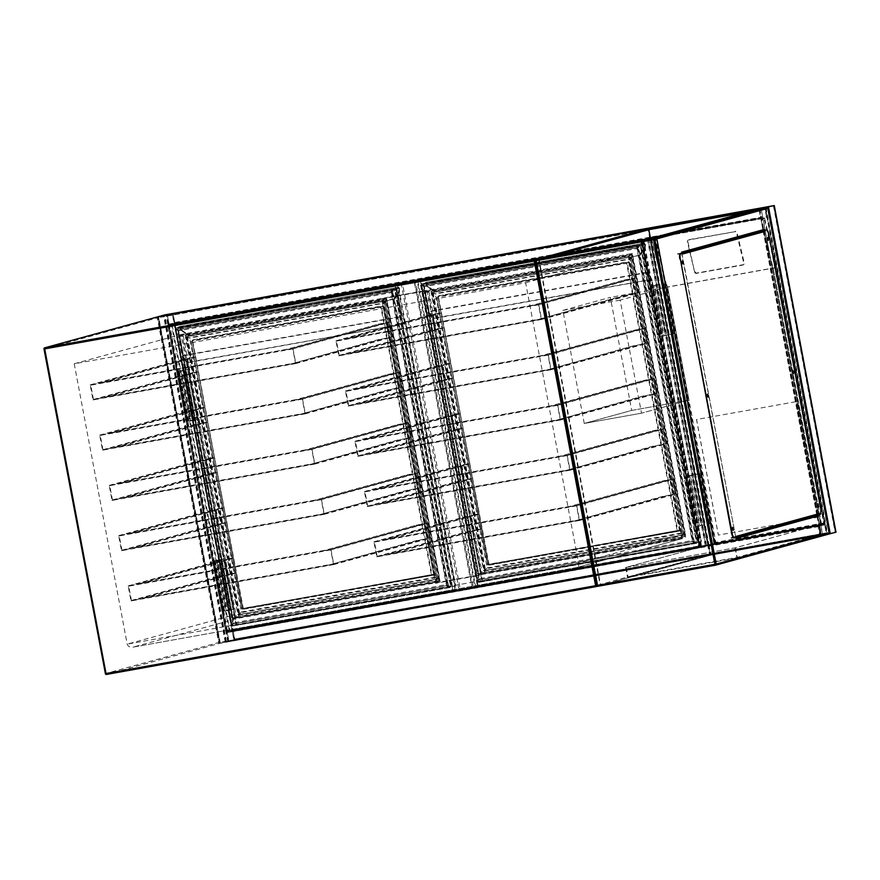 <?xml version="1.0" encoding="UTF-8"?>
<svg xmlns="http://www.w3.org/2000/svg" width="880" height="880" viewBox="0 0 880 880"><rect width="100%" height="100%" fill="white"/><g stroke="black" fill="none" stroke-linecap="round" stroke-linejoin="round"><path stroke-width="0.66" stroke-dasharray="4.4 3.3" d="M699.842 547.701L226.479 632.621L168.234 324.379L641.597 239.459L699.842 547.701L226.006 632.753L167.761 324.511L641.124 239.591L699.369 547.833M576.895 567.512L133.045 647.13C129.932 647.504 127.985 646.503 127.204 644.149L74.217 363.748L525.624 282.755L578.611 563.167L127.204 644.149L233.97 614.856L180.994 334.444L632.401 253.462L685.377 533.863L578.611 563.167C578.908 565.609 578.303 567.061 576.818 567.523L682.319 538.571L238.546 618.189L133.045 647.13L576.895 567.512L682.649 538.505A4.092 3.872 -105.3 0 0 685.377 533.863M233.97 614.856A4.092 3.872 -105.3 0 0 238.546 618.189M74.217 363.748L180.994 334.444M525.624 282.755L632.401 253.462M426.976 290.323L480.711 574.739L440.154 582.021L386.408 297.594L426.976 290.323L422.224 291.621L475.97 576.048L480.711 574.739M475.97 576.048L435.413 583.319L381.667 298.892L386.408 297.594M381.667 298.892L422.224 291.621M435.413 583.319L440.154 582.021M663.63 288.816L651.937 239.943L663.63 288.816L711.909 544.346L824.505 523.875L818.807 525.437L820.699 535.491L826.408 533.929L825.011 524.799L823.68 522.962L715.836 542.311L667.612 287.1L620.147 300.113L641.509 413.182L584.243 423.445L631.697 410.432L610.335 297.363L562.881 310.387L584.243 423.445L631.697 410.432L688.963 400.158L667.601 287.089L610.335 297.363M620.147 300.113L562.881 310.387M688.963 400.158L641.509 413.182L688.963 400.158L631.697 410.432M401.071 282.964L458.997 589.501L460.262 589.237L402.347 282.711L395.065 284.614L414.15 281.193L472.065 587.719L452.98 591.151L395.065 284.614M458.997 589.501L452.98 591.151M402.347 282.711L419.518 279.62L477.444 586.157L460.262 589.237M477.444 586.157L478.126 586.058L420.156 279.543L414.15 281.193M420.156 279.543L419.518 279.62M478.082 586.069L472.065 587.719M641.509 413.182L584.243 423.445M225.159 641.795L234.762 640.068L219.417 643.379L225.159 641.795L163.449 315.161M233.871 640.222L220.044 643.258L233.871 640.222L172.161 313.621M824.813 524.854L818.928 526.075L820.589 534.864L826.287 533.302L824.813 524.854L233.112 631.004L234.586 639.452L228.899 641.014L227.227 632.225L233.112 631.004M820.589 534.864L228.899 641.014L820.589 534.864M829.026 534.028L820.655 535.513L826.408 533.929L835.945 532.202M234.828 638.99L234.707 640.079L228.998 641.652L228.503 640.728L227.117 631.598L232.815 630.025L234.828 638.99L826.529 532.84M827.002 533.819L835.373 532.312L821.293 535.392L827.002 533.819L765.38 207.724M766.469 216.722L764.808 207.922L759.11 209.484L760.771 218.284L169.07 324.434L167.409 315.634L173.107 314.072L174.768 322.872M762.949 229.823L758.945 208.89L760.881 218.911L766.59 217.349L765.193 208.208L826.408 533.929L234.707 640.079L172.986 313.445M234.762 640.068L173.041 313.434L174.889 323.499L169.191 325.061L760.892 218.911L169.191 325.061L167.211 315.084M705.804 545.171L714.175 543.664L700.095 546.744L705.804 545.171L647.889 238.645L642.18 240.207L656.26 237.138L647.889 238.645M705.21 545.281L714.802 543.554L699.468 546.865L705.21 545.281L647.295 238.744L641.542 240.328L656.194 237.116L714.12 543.653M647.295 238.744L656.194 237.116M772.893 269.214L761.211 220.341L773.377 269.126L821.084 524.238L712.294 543.763L664.103 288.728M821.656 524.656L773.377 269.126M715.836 542.311L714.758 543.565L711.909 544.346M818.62 517.11L718.41 535.084L696.575 419.507L796.785 401.533L818.543 517.132L718.333 535.106L696.498 419.529L796.708 401.555L818.543 517.132M694.65 272.173L687.379 241.758A1.54 1.43 50.5 0 1 688.457 240.031L734.745 231.726A1.54 1.43 -129.5 0 1 736.527 232.936L743.798 263.351A1.54 1.43 50.5 0 1 742.72 265.078L696.432 273.383A1.54 1.43 50.5 0 1 694.65 272.173L687.841 241.373A1.54 1.43 50.5 0 1 688.93 239.646L734.745 231.726M775.456 267.751L667.612 287.1L665.06 280.588L714.758 543.565L824.549 523.809L775.269 263.021L775.456 267.751L823.68 522.962M824.516 523.875L232.815 630.025L824.505 523.875L774.818 260.898L764.533 217.91L654.775 237.6L665.06 280.588M774.818 260.898L775.269 263.021M821.084 524.238L824.087 523.424L775.764 267.674L763.906 218.108L655.116 237.633L666.974 287.199L715.297 542.938L712.294 543.763M763.906 218.108L761.211 220.341M764.533 217.91L761.684 220.253M651.937 239.943L654.775 237.6M652.41 239.866L655.116 237.633M824.087 523.424L715.297 542.938M775.764 267.674L666.974 287.199M695.123 271.777A1.54 1.43 50.5 0 0 696.905 272.998L743.193 264.693A1.54 1.43 50.5 0 0 744.271 262.966L736.989 232.551A1.54 1.43 -129.5 0 0 735.207 231.341M767.8 239.91L767.514 238.304M767.371 239.129L767.261 240.031L767.371 239.129M792.968 373.076L792.671 371.47M792.539 372.295L792.429 373.197L792.539 372.295M818.125 506.242L817.839 504.636M817.696 505.461L817.586 506.363L817.696 505.461M732.71 529.683L732.424 528.077M732.281 528.902L732.171 529.804L732.281 528.902M707.542 396.506L707.256 394.911M707.124 395.736L707.003 396.638L707.124 395.736M682.385 263.34L682.099 261.734M681.956 262.57L681.846 263.472L681.956 262.57M757.724 209.11L647.405 239.91L539.088 259.347L600.622 584.969L597.3 585.882L715.638 564.652L654.104 239.019L535.766 260.249L597.3 585.882M828.982 534.039L767.261 207.405L828.982 534.039L819.346 535.249L709.027 566.038L597.036 586.245M538.516 258.929L600.237 585.563M708.939 565.543L600.622 584.969M819.445 535.755L709.027 566.038M819.346 535.249L822.69 534.644L761.156 209.022L757.812 209.616M735.801 537.537L681.879 253.077A1.023 0.968 74.7 0 1 682.044 253.055M764.302 230.505L818.048 514.965M539.088 259.347L535.766 260.249M761.002 209.066L767.679 207.867L829.213 533.489L822.525 534.688L761.156 209.022M817.553 514.987L763.84 230.681M763.642 229.636L681.373 252.153L735.966 538.461M829.213 533.489L715.638 564.652M767.679 207.867L654.104 239.019M682.649 263.824L681.703 262.68L682.176 261.195M707.806 396.99L706.86 395.846L707.333 394.361M732.974 530.156L732.017 529.012L732.501 527.527M818.389 506.726L817.443 505.582L817.916 504.097M793.221 373.56L792.275 372.416L792.759 370.931M768.064 240.394L767.118 239.25L767.591 237.765M736.395 536.316A1.023 0.968 74.7 0 1 736.076 537.273L736.582 537.328M682.363 252.989L682.385 253.121A1.023 0.968 74.7 0 1 683.034 253.902M817.696 514.888L817.531 514.008L735.911 536.404L736.076 537.273A1.023 0.968 74.7 0 1 735.625 537.493L731.071 537.724L817.531 514.008M736.109 537.416L734.206 537.933M682.099 253.055A1.023 0.968 74.7 0 1 682.385 253.121L682.55 253.99L764.17 231.594L764.005 230.725M768.889 234.575L768.416 234.663A5.115 1.639 79.8 0 0 765.974 230.054M768.416 234.663L820.732 508.948M820.105 514.415L819.621 514.492A5.115 1.639 79.8 0 0 820.259 509.036M819.621 514.492L817.729 515.02M764.17 231.594L757.559 232.342L677.523 254.298L682.55 253.99M679.118 254.089L681.879 253.077M681.945 252.56L677.523 254.298M679.019 253.583L677.424 253.803M735.911 536.404L732.666 537.504M814.286 515.119L817.245 515.108M731.071 537.724L811.118 515.757M814.385 515.614L811.206 516.263M731.17 538.219L732.765 538.01M818.4 525.03L735.361 547.811L625.614 567.501L708.653 544.72L818.4 525.03L820.303 535.073L737.264 557.865L627.506 577.544L710.556 554.763L820.303 535.073M817.773 525.151L735.042 547.855L626.241 567.369L708.972 544.676L817.773 525.151L819.577 534.699L736.846 557.403L628.045 576.917L710.776 554.224L819.577 534.699M735.361 547.811L737.264 557.865M625.614 567.501L627.506 577.544M708.653 544.72L710.556 554.763M735.042 547.855L736.846 557.403M626.241 567.369L628.045 576.917M708.972 544.676L710.776 554.224M414.469 281.105L472.384 587.642L699.039 546.975L641.124 240.438L417.076 280.39L474.991 586.916L701.657 546.26L643.731 239.723L417.076 280.39M685.597 537.174L632.137 254.265L427.911 290.895L481.371 573.815L682.44 538.043L628.98 255.123L424.743 291.764L478.203 574.684L682.44 538.043M417.934 281.017L475.563 586.036L700.799 545.633L643.159 240.603L415.558 281.666L473.198 586.685L698.423 546.282L640.783 241.252L415.558 281.666M700.799 545.633L698.423 546.282M643.159 240.603L640.783 241.252M429 291.456L482.174 572.869L684.981 536.481L631.807 255.079L429 291.456L425.601 292.391L478.775 573.804L681.582 537.416L628.408 256.014L425.601 292.391M684.981 536.481L681.582 537.416M631.807 255.079L628.408 256.014M628.98 255.123L632.137 254.265M701.657 546.26L699.039 546.975M643.731 239.723L641.124 240.438M424.743 291.764L427.911 290.895M475.563 586.036L473.198 586.685M482.174 572.869L478.775 573.804M478.203 574.684L481.371 573.815M474.991 586.916L472.384 587.642M640.156 255.156L434.72 291.984L427.966 287.078L434.709 291.995L639.848 255.365L644.688 248.204A5.115 4.851 -105.3 0 0 645.502 245.036L645.381 244.409L645.48 245.047A5.115 4.851 74.7 0 1 644.677 248.204L640.189 255.123L644.677 248.204L644.116 247.951A4.609 4.356 -105.3 0 0 644.842 245.113L644.402 244.233L425.843 283.437L426.36 284.306A4.609 4.356 -105.3 0 0 428.076 286.715L435.149 291.533L428.417 286.616A4.609 4.356 74.7 0 1 426.69 284.218L426.228 283.943M426.47 283.47A2.046 0.649 79.8 0 0 425.667 282.381L644.193 243.177A2.046 0.649 -100.2 0 1 644.215 243.177A2.046 0.649 -100.2 0 1 645.018 244.255L645.502 245.036L426.03 284.416L425.623 283.393L644.391 244.233L423.522 283.503L424.039 284.46L642.587 245.256L647.669 272.184L429.121 311.388L423.522 283.503M645.018 244.255L645.524 245.025L644.71 248.182L639.848 255.365L435.105 292.094L427.933 287.078A5.115 4.851 74.7 0 1 426.063 284.405L645.172 245.014A4.609 4.356 74.7 0 1 644.446 247.863M428.417 286.616L427.988 287.078A5.115 4.851 -105.3 0 1 426.074 284.405L428.076 286.715M644.765 243.595L425.667 282.381A2.046 0.649 79.8 0 0 425.645 282.381L644.193 243.177L645.381 244.409L644.765 243.595L640.805 244.684L697.114 542.674L701.382 541.497L651.838 279.279L432.883 318.351L432.366 318.824L481.877 580.877L477.609 582.054L421.3 284.064L425.26 282.975L425.876 283.789L425.271 283.019M423.401 284.592L428.483 311.52L429.121 311.388L428.714 312.202L432.366 318.824L432.883 318.351L429.231 311.74L647.779 272.525L651.541 279.488L701.063 541.541L482.515 580.745L433.004 318.692L651.893 279.433L648.01 272.129L642.906 245.212L643.027 244.123L644.776 243.639L645.359 244.409L644.776 244.739M630.993 258.929L682.748 532.796L684.717 534.545C685.861 535.601 685.652 535.656 684.079 534.721C681.725 533.324 681.417 533.412 683.133 534.985C681.417 533.412 681.725 533.324 684.079 534.721C685.652 535.656 685.861 535.601 684.717 534.545L632.203 256.663L630.993 258.929L435.347 294.019L432.751 292.446C431.178 291.511 430.969 291.566 432.113 292.611C433.84 294.184 433.521 294.272 431.167 292.875L630.63 257.092C629.585 259.105 629.893 259.017 631.576 256.828C632.698 255.376 632.907 255.321 632.203 256.663C632.907 255.321 632.698 255.376 631.576 256.828L684.079 534.721L484.627 570.504C483.923 571.846 484.132 571.791 485.254 570.328L487.102 567.897L435.347 294.019M632.665 255.563L685.586 535.403L484.165 571.593L431.244 291.764L632.665 255.563M681.901 533.599L629.937 258.731L433.422 293.887L485.309 568.865L681.901 533.599M630.63 257.092C629.585 259.105 629.893 259.017 631.576 256.828L432.113 292.611C433.84 294.184 433.521 294.272 431.167 292.875L483.67 570.768C485.353 568.59 485.672 568.502 484.627 570.504C483.923 571.846 484.132 571.791 485.254 570.328L432.751 292.446C431.178 291.511 430.969 291.566 432.113 292.611L484.627 570.504C485.672 568.502 485.353 568.59 483.67 570.768L683.133 534.985L630.63 257.092M423.588 285.769L479.138 579.744C479.831 578.402 479.622 578.457 478.511 579.92C476.828 582.098 476.509 582.186 477.554 580.173L692.285 541.651C694.639 543.048 694.958 542.96 693.231 541.398C692.087 540.342 692.296 540.287 693.869 541.222L696.476 542.806L640.167 244.805L696.718 543.257L478.181 582.472L700.997 542.091L477.587 582.065L421.619 284.02L640.167 244.805L638.319 247.247C637.208 248.699 636.988 248.765 637.692 247.423C638.737 245.41 638.418 245.498 636.746 247.687L692.285 541.651C694.639 543.048 694.958 542.96 693.231 541.398C692.087 540.342 692.296 540.287 693.869 541.222L638.319 247.247C637.208 248.699 636.988 248.765 637.692 247.423C638.737 245.41 638.418 245.498 636.746 247.687L422.015 286.209C420.288 284.636 420.607 284.548 422.961 285.945C424.534 286.88 424.743 286.814 423.588 285.769L421.619 284.02L477.928 582.01L479.138 579.744C479.831 578.402 479.622 578.457 478.511 579.92C476.828 582.098 476.509 582.186 477.554 580.173L422.015 286.209C420.288 284.636 420.607 284.548 422.961 285.945C424.534 286.88 424.743 286.814 423.588 285.769L638.319 247.247M694.463 542.773L638.451 245.839L420.783 284.823L476.795 581.757L694.463 542.773M637.23 248.512L692.417 540.474L479.644 578.688L424.413 286.693L637.23 248.512M696.476 542.806L477.928 582.01L696.762 543.246L701.404 541.486L651.893 279.433L648.219 272.822M487.102 567.897L682.748 532.796M701.624 525.371L698.456 526.229L688.963 475.981L692.12 475.112L701.624 525.371L710.138 523.765L699.391 525.657L689.887 475.409L700.645 473.517L692.12 475.112M689.887 475.409L685.3 476.663L694.793 526.922L699.391 525.657M694.793 526.922L698.456 526.229M685.3 476.663L686.015 476.542L695.519 526.79M686.015 476.542L690.371 475.343L699.864 525.602M690.371 475.343L699.886 473.66L691.647 475.178L701.14 525.426M691.647 475.178L688.248 476.113L697.741 526.361M688.248 476.113L688.963 475.981M655.754 285.23L652.355 286.165L661.848 336.413L665.247 335.478L655.754 285.23L663.993 283.712L654.478 285.395L663.971 335.643L673.486 333.96L665.247 335.478M663.971 335.643L659.626 336.842L650.122 286.594L654.478 285.395M650.122 286.594L652.355 286.165M659.626 336.842L658.911 336.974L649.407 286.715M658.911 336.974L663.498 335.709L653.994 285.461M663.498 335.709L674.245 333.817L665.731 335.412L656.227 285.164M665.731 335.412L662.563 336.281L653.07 286.033M662.563 336.281L661.848 336.413M570.317 506.253L386.606 539.209L570.317 506.253L662.068 481.085L672.881 479.402L675.576 493.68L664.906 496.155L676.038 494.01L673.189 478.94L662.068 481.085M576.697 505.406L579.546 520.487L376.75 556.864L373.901 541.794L576.697 505.406L673.189 478.94M573.089 520.927L389.378 553.883L573.166 521.323L664.84 495.759M576.521 505.846L374.484 542.091L377.179 556.358L579.216 520.113L576.521 505.846L672.881 479.402M579.546 520.487L676.038 494.01M573.166 521.323L664.906 496.155M579.216 520.113L675.576 493.68M570.394 506.66L662.134 481.481M478.005 529.54L473.242 530.398L470.393 515.317L478.61 513.942L470.844 515.647L473.539 529.925L481.195 529.111L477.928 529.133M386.606 539.209L478.346 514.041M386.683 539.616L478.423 514.437M374.484 542.091L470.844 515.647M377.179 556.358L473.539 529.925M389.378 553.883L481.118 528.715M389.455 554.29L481.195 529.111M376.75 556.864L473.242 530.398M373.901 541.794L470.393 515.317M560.824 456.005L377.113 488.961L560.824 456.005L652.564 430.826L663.388 429.154L666.083 443.421L655.413 445.907L666.545 443.762L663.696 428.681L652.564 430.826M567.204 455.158L570.053 470.228L367.257 506.616L364.408 491.535L567.204 455.158L663.696 428.681M563.596 470.679L379.885 503.635L563.673 471.075L655.336 445.5M567.028 455.598L364.991 491.843L367.686 506.11L569.723 469.865L567.028 455.598L663.388 429.154M570.053 470.228L666.545 443.762M563.673 471.075L655.413 445.907M569.723 469.865L666.083 443.421M560.901 456.401L652.641 431.233M468.512 479.281L463.738 480.139L460.889 465.069L469.106 463.694L461.351 465.399L464.046 479.677L471.702 478.863L468.435 478.885M377.113 488.961L468.853 463.793M377.19 489.357L468.93 464.189M364.991 491.843L461.351 465.399M367.686 506.11L464.046 479.677M379.885 503.635L471.625 478.467M379.962 504.031L471.702 478.863M367.257 506.616L463.738 480.139M364.408 491.535L460.889 465.069M551.331 405.746L367.62 438.713L551.331 405.746L643.071 380.578L653.895 378.906L656.59 393.173L645.92 395.659L657.041 393.503L654.203 378.433L643.071 380.578M557.711 404.91L560.56 419.98L357.753 456.368L354.904 441.287L557.711 404.91L654.203 378.433M554.103 420.42L370.392 453.387L554.18 420.827L645.843 395.252M557.524 405.339L355.487 441.584L358.193 455.862L560.23 419.617L557.524 405.339L653.895 378.906M560.56 419.98L657.041 393.503M554.18 420.827L645.92 395.659M560.23 419.617L656.59 393.173M551.408 406.153L643.148 380.985M459.019 429.033L454.245 429.891L451.396 414.81L459.613 413.446L451.858 415.151L454.553 429.418L462.209 428.615L458.942 428.637M367.62 438.713L459.36 413.534M367.686 439.109L459.437 413.941M355.487 441.584L451.858 415.151M358.193 455.862L454.553 429.418M370.392 453.387L462.132 428.208M370.469 453.783L462.209 428.615M357.753 456.368L454.245 429.891M354.904 441.287L451.396 414.81M541.838 355.498L358.116 388.454L541.838 355.498L633.578 330.33L644.402 328.647L647.097 342.925L636.427 345.4L647.548 343.255L644.699 328.185L633.578 330.33M548.218 354.651L551.067 369.732L348.26 406.109L345.411 391.039L548.218 354.651L644.699 328.185M544.61 370.172L360.888 403.128L544.687 370.579L636.35 345.004M548.031 355.091L345.994 391.336L348.689 405.603L550.726 369.358L548.031 355.091L644.402 328.647M551.067 369.732L647.548 343.255M544.687 370.579L636.427 345.4M550.726 369.358L647.097 342.925M541.904 355.905L633.655 330.726M449.526 378.785L444.752 379.643L441.903 364.562L450.12 363.187L442.365 364.892L445.06 379.17L452.716 378.356L449.449 378.378M358.116 388.454L449.867 363.286M358.193 388.861L449.944 363.682M345.994 391.336L442.365 364.892M348.689 405.603L445.06 379.17M360.888 403.128L452.639 377.96M360.965 403.535L452.716 378.356M348.26 406.109L444.752 379.643M345.411 391.039L441.903 364.562M532.334 305.25L348.623 338.206L532.334 305.25L624.085 280.071L634.898 278.399L637.593 292.666L626.934 295.152L638.055 293.007L635.206 277.926L624.085 280.071M538.714 304.403L541.563 319.473L338.767 355.861L335.918 340.78L538.714 304.403L635.206 277.926M535.106 319.924L351.395 352.88L535.183 320.32L626.857 294.745M538.538 304.843L336.501 341.088L339.196 355.355L541.233 319.11L538.538 304.843L634.898 278.399M541.563 319.473L638.055 293.007M535.183 320.32L626.934 295.152M541.233 319.11L637.593 292.666M532.411 305.646L624.162 280.478M440.033 328.526L435.259 329.384L432.41 314.314L440.627 312.939L432.861 314.644L435.567 328.922L443.223 328.108L439.956 328.13M348.623 338.206L440.374 313.038M348.7 338.602L440.44 313.434M336.501 341.088L432.861 314.644M339.196 355.355L435.567 328.922M351.395 352.88L443.146 327.712M351.472 353.276L443.223 328.108M338.767 355.861L435.259 329.384M335.918 340.78L432.41 314.314M168.718 325.193L226.644 631.719L453.299 591.063L395.373 284.526L168.718 325.193L171.325 324.478L229.251 631.004L455.906 590.348L397.991 283.811L171.325 324.478M439.857 581.262L386.397 298.353L182.16 334.983L235.62 617.903L439.857 581.262L436.689 582.131L383.229 299.211L179.003 335.852L232.463 618.772L436.689 582.131M172.183 325.094L229.823 630.124L455.048 589.721L397.419 284.691L169.818 325.754L227.447 630.773L452.672 590.37L395.043 285.34L169.818 325.754M455.048 589.721L452.672 590.37M397.419 284.691L395.043 285.34M183.26 335.544L236.434 616.957L439.23 580.569L386.056 299.167L183.26 335.544L179.861 336.479L233.035 617.892L435.831 581.504L382.657 300.102L179.861 336.479M439.23 580.569L435.831 581.504M386.056 299.167L382.657 300.102M383.229 299.211L386.397 298.353M455.906 590.348L453.299 591.063M397.991 283.811L395.373 284.526M179.003 335.852L182.16 334.983M229.823 630.124L227.447 630.773M236.434 616.957L233.035 617.892M232.463 618.772L235.62 617.903M229.251 631.004L226.644 631.719M188.958 336.083L182.226 331.166L188.958 336.083L394.108 299.453L398.948 292.292A5.115 4.851 -105.3 0 0 399.751 289.124L399.74 289.135A5.115 4.851 74.7 0 1 398.926 292.292L394.471 299.2L398.97 292.27L399.773 289.113L398.651 288.321L180.103 327.525L180.62 328.394A4.609 4.356 -105.3 0 0 182.336 330.792L189.409 335.621L182.666 330.704A4.609 4.356 74.7 0 1 180.95 328.306L180.719 327.558L180.334 328.493L399.036 288.827M394.416 299.244L393.866 298.969L398.365 292.039A4.609 4.356 -105.3 0 0 399.091 289.201L180.488 328.031M393.866 298.969L188.98 336.072M180.719 327.558A2.046 0.649 79.8 0 0 179.916 326.469L398.453 287.265A2.046 0.649 -100.2 0 1 398.464 287.254A2.046 0.649 -100.2 0 1 399.267 288.343L399.421 289.102A4.609 4.356 74.7 0 1 398.695 291.951M394.471 299.2L189.354 336.182L182.237 331.166A5.115 4.851 74.7 0 1 180.312 328.493L179.872 327.481L398.651 288.321L179.531 327.107L180.136 327.877L179.531 327.107L177.782 327.591L178.288 328.548L396.836 289.344L401.929 316.272L183.381 355.476L177.782 327.591M177.65 328.68L182.743 355.608L183.381 355.476L182.974 356.29L186.615 362.912L187.253 362.78L186.615 362.912L236.137 624.965L231.858 626.142L175.56 328.152L179.916 326.469A2.046 0.649 79.8 0 0 179.905 326.469L175.879 328.108L394.427 288.893L450.725 586.883L394.427 288.893L392.579 291.335C391.457 292.787 391.248 292.853 391.941 291.511C392.986 289.498 392.678 289.586 390.995 291.775L446.545 585.739C448.899 587.136 449.207 587.048 447.491 585.486C446.347 584.43 446.556 584.375 448.118 585.31L450.978 587.345L231.836 626.153L175.879 328.108L232.177 626.098L233.398 623.832C234.091 622.49 233.882 622.545 232.76 624.008C231.088 626.186 230.769 626.274 231.814 624.261L176.264 330.297C174.548 328.724 174.856 328.636 177.21 330.033C178.783 330.968 178.992 330.902 177.848 329.857L175.879 328.108L395.054 288.772L451.363 586.762L455.631 585.585L406.12 323.532L187.143 362.439L183.491 355.817L402.039 316.613L405.801 323.576L455.312 585.629L236.764 624.833L187.253 362.78L406.142 323.521L402.468 316.91M399.267 288.343L398.464 287.254L179.905 326.469L398.464 287.254L399.63 288.497L399.025 287.683L394.427 288.893M385.253 303.006L436.997 576.884L438.966 578.633C440.121 579.689 439.901 579.744 438.339 578.809C435.985 577.412 435.666 577.5 437.382 579.073C435.666 577.5 435.985 577.412 438.339 578.809C439.901 579.744 440.121 579.689 438.966 578.633L386.463 300.751L385.253 303.006L189.607 338.107L187 336.534C185.427 335.599 185.218 335.654 186.373 336.699C188.089 338.272 187.77 338.36 185.416 336.963L384.879 301.18C383.834 303.193 384.153 303.105 385.825 300.916C386.947 299.464 387.156 299.409 386.463 300.751C387.156 299.409 386.947 299.464 385.825 300.916L438.339 578.809L238.876 614.592C238.183 615.934 238.392 615.879 239.514 614.416L241.351 611.985L189.607 338.107M386.914 299.651L439.835 579.491L238.425 615.681L185.504 335.852L386.914 299.651M436.161 577.687L384.197 302.819L187.671 337.975L239.558 612.953L436.161 577.687M384.879 301.18C383.834 303.193 384.153 303.105 385.825 300.916L186.373 336.699C188.089 338.272 187.77 338.36 185.416 336.963L237.93 614.856C239.602 612.678 239.921 612.59 238.876 614.592C238.183 615.934 238.392 615.879 239.514 614.416L187 336.534C185.427 335.599 185.218 335.654 186.373 336.699L238.876 614.592C239.921 612.59 239.602 612.678 237.93 614.856L437.382 579.073L384.879 301.18M448.723 586.861L392.711 289.927L175.043 328.911L231.044 625.845L448.723 586.861M177.848 329.857L233.398 623.832C234.091 622.49 233.882 622.545 232.76 624.008C231.088 626.186 230.769 626.274 231.814 624.261L446.545 585.739C448.899 587.136 449.207 587.048 447.491 585.486C446.347 584.43 446.556 584.375 448.118 585.31L392.579 291.335C391.457 292.787 391.248 292.853 391.941 291.511C392.986 289.498 392.678 289.586 390.995 291.775L176.264 330.297C174.548 328.724 174.856 328.636 177.21 330.033C178.783 330.968 178.992 330.902 177.848 329.857L392.579 291.335M391.49 292.6L446.677 584.562L233.904 622.776L178.662 330.781L391.49 292.6M450.725 586.883L232.177 626.098L451.022 587.334L455.664 585.574L406.142 323.521L402.27 316.217L396.836 289.344L397.276 288.211L399.025 287.727L396.935 288.794L402.248 316.228M241.351 611.985L436.997 576.884M185.262 369.633L181.852 370.568L191.356 420.816L194.755 419.892L185.262 369.633L177.65 370.975L187.803 369.116L197.296 419.375L187.143 421.234L194.755 419.892M197.296 419.375L192.94 420.563L183.447 370.315L187.803 369.116M183.447 370.315L181.852 370.568M192.94 420.563L193.655 420.431L184.162 370.183M193.655 420.431L198.242 419.177L188.749 368.929M198.242 419.177L186.395 421.377L193.798 420.079L184.305 369.831M193.798 420.079L190.641 420.948L181.137 370.7M190.641 420.948L191.356 420.816M229.691 610.027L226.523 610.896L217.03 560.648L220.198 559.779L229.691 610.027L222.277 611.325L234.135 609.125L224.642 558.877L212.784 561.077L220.198 559.779M224.642 558.877L220.055 560.131L229.548 610.39L234.135 609.125M229.548 610.39L226.523 610.896M220.055 560.131L219.34 560.263L228.833 610.511M219.34 560.263L223.696 559.075L233.189 609.323M223.696 559.075L213.543 560.934L221.144 559.581L230.648 609.84M221.144 559.581L217.745 560.516L227.238 610.775M217.745 560.516L217.03 560.648M324.577 550.341L140.855 583.297L324.577 550.341L416.317 525.173L427.141 523.49L429.836 537.768L419.166 540.243L430.287 538.098L427.438 523.028L416.317 525.173M330.957 549.494L333.806 564.575L130.999 600.952L128.15 585.882L330.957 549.494L427.438 523.028M327.349 565.015L143.627 597.971L327.426 565.411L419.089 539.847M330.77 549.934L128.733 586.179L131.439 600.446L333.465 564.201L330.77 549.934L427.141 523.49M333.806 564.575L430.287 538.098M327.426 565.411L419.166 540.243M333.465 564.201L429.836 537.768M324.654 550.737L416.394 525.569M232.265 573.628L227.491 574.486L224.642 559.405L232.859 558.03L225.104 559.735L227.799 574.013L235.455 573.199L232.188 573.221M140.855 583.297L232.606 558.129M140.932 583.704L232.683 558.525M128.733 586.179L225.104 559.735M131.439 600.446L227.799 574.013M143.627 597.971L235.378 572.803M143.704 598.378L235.455 573.199M130.999 600.952L227.491 574.486M128.15 585.882L224.642 559.405M315.073 500.093L131.362 533.049L315.073 500.093L406.824 474.914L417.637 473.242L420.343 487.509L409.673 489.995L420.794 487.85L417.945 472.769L406.824 474.914M321.453 499.246L324.302 514.316L121.506 550.704L118.657 535.623L321.453 499.246L417.945 472.769M317.845 514.767L134.134 547.723L317.922 515.163L409.596 489.588M321.277 499.675L119.24 535.931L121.935 550.198L323.972 513.953L321.277 499.675L417.637 473.242M324.302 514.316L420.794 487.85M317.922 515.163L409.673 489.995M323.972 513.953L420.343 487.509M315.15 500.489L406.901 475.321M222.772 523.369L217.998 524.227L215.149 509.157L223.366 507.782L215.6 509.487L218.306 523.754L225.962 522.951L222.695 522.973M131.362 533.049L223.113 507.881M131.439 533.445L223.19 508.277M119.24 535.931L215.6 509.487M121.935 550.198L218.306 523.754M134.134 547.723L225.885 522.544M134.211 548.119L225.962 522.951M121.506 550.704L217.998 524.227M118.657 535.623L215.149 509.157M305.58 449.834L121.869 482.801L305.58 449.834L397.331 424.666L408.144 422.994L410.839 437.261L400.18 439.736L411.301 437.591L408.452 422.521L397.331 424.666M311.96 448.998L314.809 464.068L112.013 500.456L109.164 485.375L311.96 448.998L408.452 422.521M308.352 464.508L124.641 497.464L308.429 464.915L400.103 439.34M311.784 449.427L109.747 485.672L112.442 499.95L314.479 463.705L311.784 449.427L408.144 422.994M314.809 464.068L411.301 437.591M308.429 464.915L400.18 439.736M314.479 463.705L410.839 437.261M305.657 450.241L397.408 425.073M213.268 473.121L208.505 473.979L205.656 458.898L213.873 457.534L206.107 459.239L208.802 473.506L216.458 472.703L213.191 472.725M121.869 482.801L213.609 457.622M121.946 483.197L213.686 458.029M109.747 485.672L206.107 459.239M112.442 499.95L208.802 473.506M124.641 497.464L216.381 472.296M124.718 497.871L216.458 472.703M112.013 500.456L208.505 473.979M109.164 485.375L205.656 458.898M296.087 399.586L112.376 432.542L296.087 399.586L387.827 374.418L398.651 372.735L401.346 387.013L390.676 389.488L401.808 387.343L398.959 372.273L387.827 374.418M302.467 398.739L305.316 413.82L102.52 450.197L99.671 435.127L302.467 398.739L398.959 372.273M298.859 414.26L115.148 447.216L298.936 414.656L390.599 389.092M302.291 399.179L100.254 435.424L102.949 449.691L304.986 413.446L302.291 399.179L398.651 372.735M305.316 413.82L401.808 387.343M298.936 414.656L390.676 389.488M304.986 413.446L401.346 387.013M296.164 399.993L387.904 374.814M203.775 422.873L199.001 423.731L196.152 408.65L204.369 407.275L196.614 408.98L199.309 423.258L206.965 422.444L203.698 422.466M112.376 432.542L204.116 407.374M112.453 432.949L204.193 407.77M100.254 435.424L196.614 408.98M102.949 449.691L199.309 423.258M115.148 447.216L206.888 422.048M115.225 447.623L206.965 422.444M102.52 450.197L199.001 423.731M99.671 435.127L196.152 408.65M286.594 349.338L102.883 382.294L286.594 349.338L378.334 324.159L389.158 322.487L391.853 336.754L381.183 339.24L392.315 337.095L389.466 322.014L378.334 324.159M292.974 348.491L295.823 363.561L93.016 399.949L90.167 384.868L292.974 348.491L389.466 322.014M289.366 364.012L105.655 396.968L289.443 364.408L381.106 338.833M292.798 348.931L90.761 385.176L93.456 399.443L295.493 363.198L292.798 348.931L389.158 322.487M295.823 363.561L392.315 337.095M289.443 364.408L381.183 339.24M295.493 363.198L391.853 336.754M286.671 349.734L378.411 324.566M194.282 372.614L189.508 373.472L186.659 358.402L194.876 357.027L187.121 358.732L189.816 372.999L197.472 372.196L194.205 372.218M102.883 382.294L194.623 357.126M102.96 382.69L194.7 357.522M90.761 385.176L187.121 358.732M93.456 399.443L189.816 372.999M105.655 396.968L197.395 371.8M105.732 397.364L197.472 372.196M93.016 399.949L189.508 373.472M90.167 384.868L186.659 358.402M549.648 256.927L535.546 260.799L596.882 585.42L710.138 554.345L650.463 238.546M44.055 348.997L157.311 317.9L218.647 642.521L105.391 673.596A1.023 0.968 74.7 0 0 105.391 673.618M106.535 674.432A1.023 0.968 74.7 0 1 106.513 674.432L219.791 643.357L709.368 555.522L597.003 586.355L709.456 555.511A1.023 0.968 74.7 0 1 709.368 555.522L709.5 554.433L219.912 642.268L158.576 317.647L648.164 229.812L709.5 554.433L710.193 554.334L650.518 238.524M158.092 316.723L158.576 317.647L157.311 317.9A1.023 0.968 74.7 0 1 157.916 316.767M218.647 642.521L219.912 642.268L219.791 643.357A1.023 0.968 74.7 0 1 218.647 642.521M648.791 229.713L647.669 228.888M710.138 554.345A1.023 0.968 74.7 0 1 709.456 555.511A1.023 1.023 0 0 0 710.193 554.334L710.138 554.345M226.435 641.531L164.714 314.897M234.069 640.167L172.414 313.544M817.069 516.208L820.71 535.491L229.009 641.641L167.299 315.007M227.744 641.905L166.034 315.293M220.11 643.269L158.389 316.668M219.472 643.357L157.762 316.8L219.417 643.379M226.237 641.586L164.626 315.502M225.764 641.685L164.142 315.59M220.066 643.247L158.345 316.624L220.044 643.258M220.308 643.214L158.587 316.58M227.942 641.85L166.221 315.216M228.415 641.751L166.694 315.117M824.626 524.502L232.925 630.663L824.626 524.502M826.331 532.895L234.641 639.045M826.287 533.302L234.586 639.452M820.402 534.523L228.701 640.673M818.884 526.482L227.183 632.632M818.928 526.075L227.227 632.225M825.011 524.799L233.31 630.949M818.807 525.437L227.117 631.598M818.686 526.537L226.985 632.687M820.204 534.578L228.503 640.728M773.597 205.667L835.307 532.301M765.963 207.042L827.673 533.676M763.125 230.747L816.882 515.207M759.572 208.758L821.293 535.392L763.576 229.647M763.763 230.67L817.498 515.02M817.685 516.043L821.348 535.403M765.864 207.636L827.475 533.731M773.399 205.755L835.109 532.356M835.373 532.312L773.652 205.678L835.351 532.323M767.943 207.251L829.653 533.885M767.459 207.35L829.18 533.984M759.825 208.714L821.546 535.348M174.812 322.465L766.513 216.304M173.294 314.424L764.995 208.263M173.107 314.072L764.808 207.922L173.107 314.072M167.409 315.634L759.11 209.484M167.365 316.052L759.066 209.891M168.883 324.082L760.584 217.932M169.07 324.434L760.771 218.284L169.07 324.434M173.492 314.369L765.193 208.208M175.01 322.41L766.711 216.249M174.889 323.499L766.59 217.349M168.685 324.137L650.364 237.732M659.241 236.137L760.386 217.987M167.167 316.096L648.846 229.691M746.779 212.113L758.868 209.946M648.362 238.546L706.288 545.072M655.996 237.171L713.922 543.708M656.238 237.138L714.164 543.675L656.26 237.138M650.54 238.7L708.466 545.237M650.067 238.799L707.993 545.336M642.433 240.174L700.359 546.7M642.191 240.207L700.117 546.733L642.18 240.207M656.832 237.039L714.758 543.565L656.887 237.017M648.56 238.491L706.486 545.028M641.597 240.306L699.523 546.843M642.235 240.229L700.161 546.755M649.869 238.854L707.795 545.391M651.145 238.601L709.06 545.127M775.566 267.586L667.447 286.979M763.598 231.187L681.978 253.572M735.537 536.998L817.157 514.602M640.167 244.805L421.278 284.064L477.928 582.01M438.878 295.724L628.32 261.745A1.023 0.968 -105.3 0 1 629.464 262.57L679.976 529.914L677.424 531.058L679.338 530.046L628.826 262.702L627.242 263.142L677.765 530.475L487.938 565.048L436.832 297.308L487.685 564.597L677.127 530.607L626.615 263.263L437.173 297.253L438.823 296.274L628.254 262.284L438.878 295.724A1.023 0.968 -105.3 0 0 438.119 296.901L488.631 564.245A1.023 0.968 -105.3 0 0 489.775 565.081L678.964 530.629L487.366 564.63L436.854 297.297L438.438 296.857L488.631 564.245M489.775 565.081L679.217 531.091A1.023 0.968 -105.3 0 0 679.976 529.914M639.606 254.881L644.116 247.951M428.714 312.202L428.483 311.52M421.619 284.02L425.26 282.975M482.449 581.295L481.877 580.877L482.449 581.295M421.641 283.481L421.3 284.064L421.641 283.481M642.906 245.212L643.027 244.123M644.776 243.639L642.686 244.706L648.01 272.129M627.242 263.142L626.67 262.724L627.242 263.142M628.32 261.745L629.464 262.57M679.217 531.091L488.972 564.19L438.119 296.901M487.344 564.641L487.938 565.048L487.366 564.63M637.692 247.423L693.231 541.398L478.511 579.92L422.961 285.945L637.692 247.423M432.751 292.446L632.203 256.663M485.254 570.328L684.717 534.545M479.138 579.744L693.869 541.222M698.324 474.001L707.817 524.249M699.435 473.693L708.928 523.952M699.193 473.759L708.697 524.018M698.566 473.935L708.059 524.183M672.166 334.235L662.673 283.987M672.804 334.059L663.3 283.811M673.035 333.993L663.542 283.745M671.935 334.301L662.431 284.053M193.138 339.812L382.569 305.833A1.023 0.968 -105.3 0 1 383.713 306.658L434.236 574.002L431.673 575.146L433.598 574.134L383.086 306.79L381.502 307.23L432.014 574.563L242.198 609.136L191.081 341.396L241.945 608.674L431.376 574.695L380.864 307.351L191.422 341.341L193.072 340.362L382.514 306.372L193.138 339.812A1.023 0.968 -105.3 0 0 192.368 340.989L242.88 608.333A1.023 0.968 -105.3 0 0 244.024 609.158L433.213 574.717L241.626 608.718L191.103 341.385L192.687 340.945L242.88 608.333M244.024 609.158L433.466 575.179A1.023 0.968 -105.3 0 0 434.236 574.002M397.276 288.211L397.155 289.3M182.974 356.29L182.743 355.608M398.365 292.039L398.926 292.292L394.427 299.222M180.334 328.493A5.115 4.851 -105.3 0 0 182.237 331.166L182.666 330.704M232.177 626.098L175.879 328.108M236.709 625.383L236.137 624.965L236.709 625.383M180.29 328.504L182.336 330.792M381.502 307.23L380.93 306.812L381.502 307.23M382.569 305.833L383.713 306.658M433.466 575.179L243.232 608.278L192.368 340.989M391.941 291.511L447.491 585.486L232.76 624.008L177.21 330.033L391.941 291.511M187 336.534L386.463 300.751M239.514 614.416L438.966 578.633M233.398 623.832L448.118 585.31M187.836 421.124L178.343 370.876M188.463 420.959L178.97 370.7M188.705 420.893L179.212 370.634M187.594 421.19L178.101 370.942M213.994 560.89L223.487 611.149M215.105 560.593L224.598 610.841M214.863 560.659L224.356 610.907M214.225 560.824L223.729 611.083M420.211 279.521L478.126 586.058M820.699 535.491L228.998 641.652M758.945 208.89L762.905 229.834M763.081 230.758L816.827 515.218M817.014 516.219L820.655 535.513M641.542 240.328L699.468 546.865M735.57 536.987L817.19 514.591M700.645 473.517L710.138 523.765M699.886 473.66L709.379 523.908M673.486 333.96L663.993 283.712M674.245 333.817L664.752 283.569M187.143 421.234L177.65 370.975M186.395 421.377L176.891 371.118M212.784 561.077L222.277 611.325M213.543 560.934L223.036 611.182"/><path stroke-width="1.32" d="M164.714 314.897L158.389 316.635L173.041 313.423L164.714 314.897M172.392 313.555L158.323 316.624L172.392 313.555M835.945 532.202L829.026 534.028M774.235 205.579L758.945 208.879L774.235 205.579L835.945 532.213M765.765 207.086L759.825 208.714L773.652 205.678L765.765 207.086L765.864 207.636M764.698 207.295L173.041 313.423M767.514 238.304L767.8 239.91M792.671 371.47L792.968 373.076M817.839 504.636L818.125 506.242M732.424 528.077L732.71 529.683M707.256 394.911L707.542 396.506M682.099 261.734L682.385 263.34M597.52 585.343L597.014 586.399L535.315 259.864L653.697 238.568A1.023 0.968 74.7 0 1 654.841 239.393L768.097 208.318L829.433 532.95L716.177 564.025L654.841 239.393L653.565 239.657L653.697 238.568L767.261 207.405L768.097 208.318L767.261 207.405L757.724 209.11L647.317 239.404L535.348 259.798L536.184 260.711L653.565 239.657L714.901 564.278L597.52 585.343L536.184 260.711M818.048 514.965L818.235 515.933L735.977 538.505L735.801 537.537M817.333 515.086L736.571 537.24L817.245 515.108A1.023 0.968 -105.3 0 0 817.696 514.888L818.015 513.931L736.395 536.316L736.582 537.328L734.679 537.845A5.115 1.639 -100.2 0 1 734.635 537.856A5.115 1.639 -100.2 0 1 732.149 533.258L680.306 258.885A5.115 1.639 -100.2 0 1 680.944 253.418L682.836 252.901L683.034 253.902L764.654 231.517A1.023 0.968 -105.3 0 0 763.51 230.681L682.033 253.033L681.857 252.065L764.104 229.504L764.302 230.505M735.966 538.461L817.751 516.021L817.553 514.987M763.84 230.681L763.642 229.636M829.433 532.95L828.982 534.039L829.433 532.95M715.396 565.202A1.023 1.023 0 0 0 715.495 565.18A1.023 0.968 74.7 0 1 715.407 565.202L597.058 586.432L715.396 565.202L714.901 564.278L716.177 564.025A1.023 0.968 74.7 0 1 715.495 565.18L829.059 534.017L715.572 565.158M682.176 261.195L682.649 263.824M682.176 262.603L682.374 260.953L683.122 262.339L682.924 263.978L682.176 262.603M707.333 394.361L707.806 396.99M707.333 395.769L707.542 394.119L708.29 395.505L708.081 397.144L707.333 395.769M732.501 527.527L732.974 530.156M732.501 528.935L732.699 527.296L733.249 530.31L732.501 528.935M817.916 504.097L818.389 506.726M817.916 505.494L818.125 503.855L818.664 506.88L817.916 505.494M792.759 370.931L793.221 373.56M792.759 372.328L792.957 370.689L793.705 372.064L793.496 373.714L792.759 372.328M767.591 237.765L768.064 240.394M767.591 239.162L767.8 237.523L768.339 240.548L767.591 239.162M817.696 514.888A1.023 0.968 -105.3 0 0 818.015 513.931M764.654 231.517L764.456 230.505L766.359 229.988A5.115 1.639 -100.2 0 1 766.403 229.977A5.115 1.639 -100.2 0 1 768.889 234.575L820.732 508.948A5.115 1.639 -100.2 0 1 820.105 514.415L818.202 514.932M680.944 253.418L682.836 252.901M732.149 533.258L731.676 533.346A5.115 1.639 79.8 0 0 734.162 537.944A5.115 1.639 79.8 0 0 734.206 537.933L734.591 537.867M731.676 533.346L680.306 258.885M680.46 253.506A5.115 1.639 79.8 0 0 679.833 258.973M763.983 230.593L766.359 229.988M763.51 230.681L681.945 252.56M650.463 238.546L648.802 229.724L549.648 256.927M105.391 673.596L44 348.997L44.693 348.887L106.029 673.519L595.606 585.684L534.27 261.052L44.693 348.887L44.814 347.798L534.402 259.963L647.658 228.888L158.07 316.723L44.814 347.798A1.023 0.968 74.7 0 0 44.737 347.82A1.023 1.023 0 0 0 44 348.997L105.391 673.596M596.893 585.761A1.023 0.968 74.7 0 1 596.2 586.586L596.277 586.553M596.101 586.608L106.535 674.432A1.023 0.968 74.7 0 1 105.391 673.618M106.029 673.519L105.336 673.618A1.023 1.023 0 0 0 106.524 674.432L106.029 673.519M44.055 348.975A1.023 0.968 74.7 0 1 44.737 347.82L157.993 316.745A1.023 0.968 74.7 0 1 158.07 316.723L158.07 316.723A1.023 1.023 0 0 0 157.993 316.745A1.023 0.968 74.7 0 0 157.916 316.767M535.425 260.48A1.023 0.968 74.7 0 0 534.402 259.963L534.27 261.052L535.491 260.81M596.827 585.442L595.606 585.684L596.112 586.597L106.524 674.432M650.518 238.524L648.846 229.702A1.023 1.023 0 0 0 647.669 228.888L647.658 228.888A1.023 0.968 74.7 0 1 648.802 229.724L648.802 229.724M164.626 315.502L164.516 314.952M762.949 229.823L763.125 230.747M816.882 515.207L817.069 516.208M763.576 229.647L763.763 230.67M817.498 515.02L817.685 516.043M768.537 207.141L830.258 533.775M172.986 313.445L764.687 207.295L172.997 313.445M650.364 237.732L659.241 236.137M648.846 229.691L746.779 212.113M535.392 260.018L597.036 586.245M647.669 228.888L158.081 316.723M774.279 205.568L836 532.202M762.905 229.834L763.081 230.758M816.827 515.218L817.014 516.219M829.543 533.247L768.086 207.988"/></g></svg>

